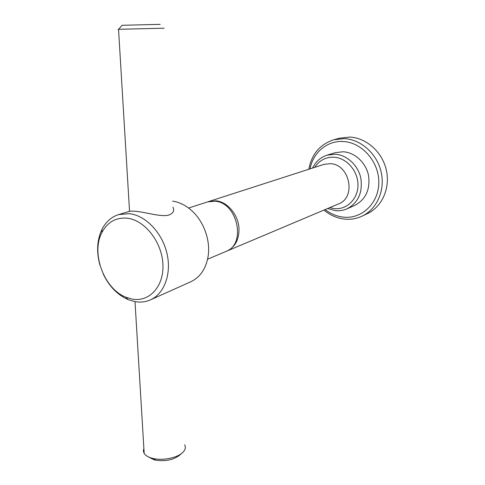 <?xml version="1.0" encoding="UTF-8"?>
<svg xmlns="http://www.w3.org/2000/svg" width="485" height="485" viewBox="0 0 485 485"><rect width="100%" height="100%" fill="white"/><g stroke="black" fill="none" stroke-linecap="round" stroke-linejoin="round"><path stroke-width="0.73" d="M323.962 210.066C330.121 215.231 336.99 218.244 344.574 219.099C350.728 219.711 356.584 218.717 362.149 216.116L367.436 213.606C382.089 206.749 390.486 187.986 386.309 169.944C382.235 151.884 366.242 137.758 349.703 137.079L339.427 138.207L333.783 139.759C319.997 144.281 311.673 154.121 308.806 169.271M362.149 216.116C376.93 209.205 385.381 190.217 381.143 171.945C377.003 153.648 360.834 139.328 344.15 138.625L333.783 139.759M103.226 273.989C109.137 286.308 117.418 294.838 128.058 299.584L134.733 301.591C140.286 302.598 145.524 302.022 150.447 299.857C164.445 293.722 171.854 273.491 166.858 252.958C161.96 232.406 145.488 215.407 129.41 213.673L118.758 214.552C111.423 216.88 105.827 221.821 101.977 229.375C97.012 239.917 96.315 251.788 99.88 264.98M132.078 299.063C149.253 302.464 164.172 286.392 162.905 264.095C161.899 241.839 144.639 220.014 127.131 218.189C115.885 217.31 107.476 222.1 101.911 232.539C90.774 253.14 104.057 288.902 125.942 297.232L132.078 299.063M150.447 299.857L190.805 281.755C200.22 277.244 205.998 268.726 208.138 256.201C210.678 240.045 203.427 220.536 190.957 209.95C185.203 205.034 179.092 202.087 172.63 201.123M172.927 207.168C174.655 210.496 173.412 213.091 169.198 214.952C161.875 217.371 146.403 212.369 136.819 211.442C133.199 211.072 130.774 211.042 129.543 211.351L118.758 214.552M227.053 251L338.488 203.936C356.669 197.547 349.715 163.863 330.049 163.675L323.81 164.433L208.677 201.548L215.837 200.808C227.568 201.627 238.826 215.322 239.008 229.278C238.929 239.948 234.94 247.192 227.053 251L226.477 251.23M327.593 208.538L335.487 210.66C339.494 211.042 343.325 210.435 346.969 208.847C358.257 202.754 362.871 192.496 360.81 178.08C358.063 165.167 346.811 154.867 335.062 154.236L327.029 155.176C320.494 157.31 315.674 161.602 312.558 168.065M329.648 207.665L334.317 208.629C346.781 209.969 358.082 198.989 357.978 184.967C358.063 170.956 346.569 157.831 333.91 157.207C325.653 156.994 319.245 160.383 314.68 167.38M346.969 208.847L354.741 205.41C365.902 199.396 370.479 189.308 368.467 175.146C365.781 162.463 354.699 152.363 343.095 151.763L335.159 152.702L327.029 155.176M325.168 209.562C330.709 213.879 336.808 216.407 343.459 217.141C361.816 219.238 378.84 203.197 378.803 182.39C379.058 161.608 361.822 142.208 343.041 141.511C327.102 140.517 312.97 152.672 310.054 168.871M207.592 259.214L225.907 251.479C246.738 244.349 237.432 202.051 214.661 201.19L207.495 201.924L188.574 208.029M184.633 444.818C185.967 447.218 185.415 449.692 182.978 452.238C177.94 457.61 163.627 460.78 153.696 458.598L151.265 457.992C147.81 456.912 145.451 455.409 144.184 453.481L143.348 450.989L143.875 448.389M181.79 453.293L180.02 454.869C173.921 459.792 165.815 461.562 155.697 460.18L153.684 459.671L148.731 457.04M160.177 24.347L122.081 25.299M164.148 28.203L118.534 29.294C117.522 29.342 117.522 29.367 118.54 29.361M208.095 201.748L208.677 201.548M122.171 25.19L118.582 29.288M144.184 453.481L135.006 301.64M129.543 211.351L118.534 29.294M155.697 460.18L153.696 458.598M125.942 297.232L128.058 299.584M101.911 232.539L101.977 229.375"/></g></svg>
